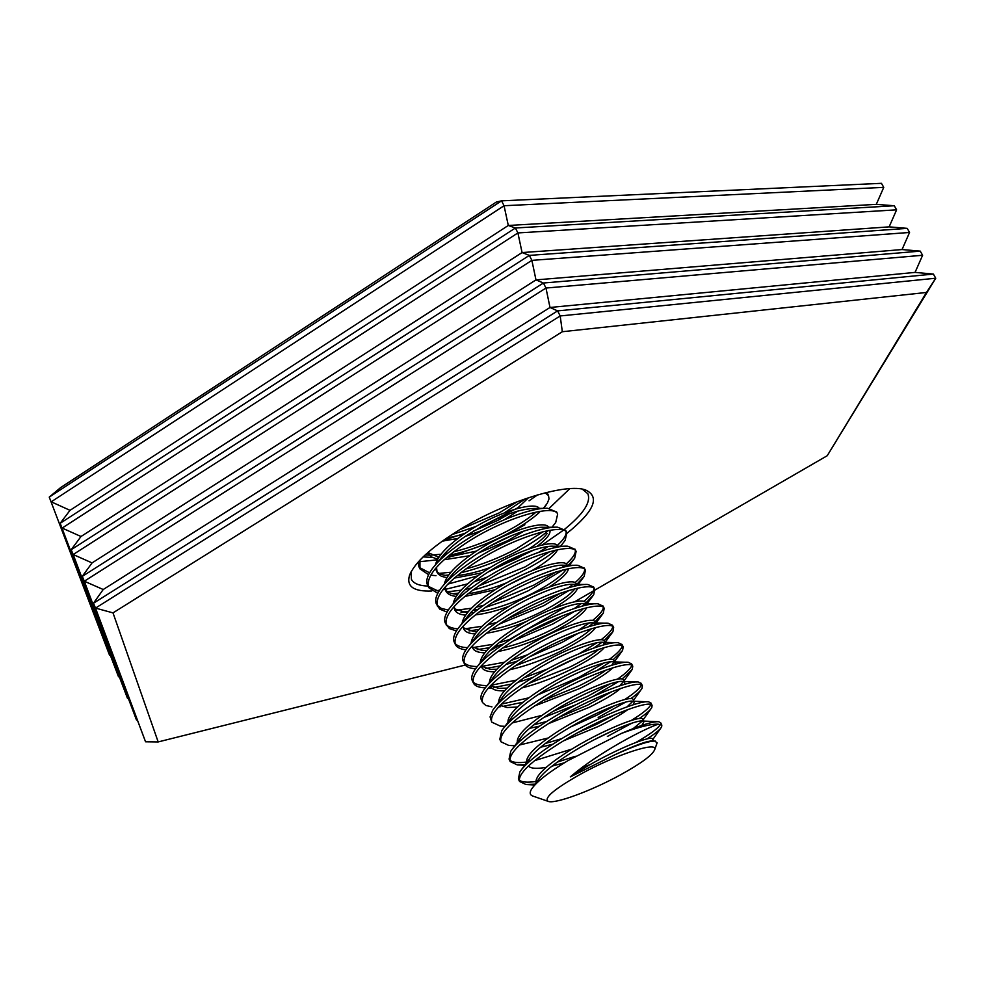 <?xml version="1.0" encoding="UTF-8"?>
<svg xmlns="http://www.w3.org/2000/svg" width="985" height="985" viewBox="0 0 985 985"><rect width="100%" height="100%" fill="white"/><g stroke="black" fill="none" stroke-linecap="round" stroke-linejoin="round"><path stroke-width="1.48" d="M548.177 546.503L538.66 552.326M487.415 577.038L474.204 581.79M467.604 583.883L445.355 589.362M445.109 589.399L442.844 589.781M439.618 590.249L435.481 590.729M431.787 590.988C413.762 591.714 406.337 586.531 409.489 575.449C414.623 562.447 431.676 546.995 460.66 529.093C506.118 501.242 566.597 482.761 585.533 489.964C600.394 496.846 594.25 511.264 567.089 533.23M411.09 571.842L411.41 579.352C413.638 583.551 419.167 585.779 427.983 586.05M447.879 584.093L477.774 575.819M488.301 571.916L533.808 549.999M524.894 524.771L506.807 534.744M493.325 541.245L449.32 557.153M437.254 559.849L419.475 561.709M883.754 187.359L876.305 204.351L894.282 205.754L515.389 227.991L60.171 523.306L118.508 676.744L60.171 523.306L70.021 510.329L51.22 501.821L504.049 205.73L883.754 187.359L881.44 183.321L501.55 200.841L49.25 497.105L109.606 655.345L49.25 497.105L60.528 487.673L496.378 202.024L501.55 200.841L504.049 205.73L508.297 225.466L515.389 227.991L517.901 232.928L522.075 252.566L529.339 255.386L531.875 260.36L535.975 279.9L543.412 283.015L545.973 288.039L549.999 307.48L557.608 310.891L560.194 315.951L562.324 331.723L113.004 612.879L158.179 741.927L465.24 665.047M894.282 205.754L896.609 209.83L889.135 226.87L907.222 228.36L909.561 232.46L902.051 249.55L920.249 251.126L922.613 255.263L915.053 272.402L933.374 274.064L935.75 278.226L827.24 455.71L926.479 292.459L562.324 331.723M827.24 455.71L595.051 589.99M593.315 590.988L574.624 601.798M565.944 606.822L509.245 639.61M499.592 645.187L491.219 650.026M896.609 209.83L517.901 232.928L62.153 528.071L81.004 536.505L71.179 549.729L127.459 698.279L73.185 554.53L92.061 562.903L82.284 576.373L84.304 581.212L103.216 589.51L93.477 603.226L95.508 608.102L113.004 612.879M920.249 251.126L543.412 283.015L82.284 576.373L136.472 719.961L84.304 581.212L545.973 288.039L922.613 255.263M933.374 274.064L557.608 310.891L93.477 603.226L145.546 741.779L95.508 608.102L560.194 315.951L935.75 278.226L926.479 292.459M909.561 232.46L531.875 260.36L73.185 554.53L71.179 549.729L529.339 255.386L907.222 228.36M109.606 655.345L110.295 655.481M118.508 676.744L119.234 676.892M127.459 698.279L128.222 698.439M136.472 719.961L137.272 720.121M145.546 741.779L158.179 741.927M103.216 589.51L549.999 307.48L915.053 272.402M92.061 562.903L535.975 279.9L902.051 249.55M81.004 536.505L522.075 252.566L889.135 226.87M70.021 510.329L508.297 225.466L876.305 204.351M569.798 488.659L549.15 508.383M542.193 544.976L563.395 530.238M564.725 529.179C583.514 513.887 591.209 502.054 587.811 493.694L582.32 489.176M517.716 501.513L499.063 512.963L459.33 529.893M525.522 498.706L504.455 512.791M546.81 492.414L547.512 493.522M536.185 512.028C528.81 518.295 519.329 524.574 507.718 530.829C489.89 540.322 471.827 547.328 453.543 551.859M545.074 492.845L548.522 495.553L549.002 498.915L547.328 503.2L543.375 508.42M539.558 512.262C532.072 519.107 521.828 526.039 508.802 533.07C488.892 543.646 469.02 551.046 449.197 555.294M428.734 587.639L427.625 585.287C425.655 581.187 427.219 575.646 432.304 568.69C438.731 560.231 448.988 551.292 463.073 541.848C492.401 522.124 531.617 507.349 547.623 508.297L556.648 512.028M543.252 531.629L516.423 548.805C499.826 557.584 482.909 564.319 465.683 569.034M437.783 593.339L428.734 587.651C425.421 577.284 437.254 562.829 464.231 544.274C502.842 518.172 554.087 503.36 557.658 514.084L555.712 522.493L553.41 525.436M548.325 530.546C540.777 537.256 530.509 544.089 517.519 551.058C498.644 561.007 479.695 568.259 460.672 572.802M447.067 612.091L439.741 609.149L436.466 604.162C434.631 600.345 436.047 595.186 440.726 588.673C447.128 580.14 457.656 570.992 472.32 561.228C502.288 541.208 542.242 526.101 557.707 527.209L565.833 530.632M566.153 531.777C566.473 535.187 563.531 539.743 557.325 545.481M556.106 546.577L554.851 547.648M549.876 551.588L525.19 566.867L478.525 586.013M437.586 606.526C434.41 596.454 446.365 582.16 473.477 563.654C512.286 537.638 563.482 522.407 566.855 532.713L565.156 540.334L562.989 543.154M555.762 550.11C548.202 556.365 538.376 562.718 526.285 569.133C508.592 578.404 490.715 585.435 472.652 590.2M456.449 630.917L449.345 628.578L445.355 623.136C443.644 619.614 444.925 614.8 449.222 608.73C455.587 600.136 466.385 590.803 481.616 580.719C512.237 560.403 552.905 544.976 567.791 546.207L575.068 549.359M575.375 550.516C575.585 553.829 572.519 558.31 566.19 563.974M564.59 565.353L561.967 567.495M555.799 572.014L533.993 585.041L492.352 602.648M446.476 625.524C443.435 615.723 455.538 601.613 482.785 583.169C521.767 557.202 572.95 541.553 576.114 551.465L574.637 558.323L567.569 566.055M567.298 566.301L563.358 565.23C552.092 564.11 518.492 577.136 493.165 594.238C480.828 602.524 472.086 610.207 466.915 617.275L464.711 620.87M562.817 569.995L528.342 590.741L506.696 600.197L485.26 607.437M465.93 649.817C460.389 649.189 456.88 647.453 455.427 644.621L454.307 642.22C452.706 638.97 453.863 634.512 457.803 628.861C464.107 620.23 475.164 610.712 490.973 600.321C522.235 579.734 563.605 563.949 577.875 565.316L584.364 568.185M584.647 569.367C584.733 572.605 581.519 577.025 575.018 582.64M572.987 584.339L568.554 587.725M560.551 593.155L542.846 603.312L507.657 618.703M455.427 644.621C452.521 635.116 464.772 621.166 492.143 602.783C531.321 576.89 582.467 560.822 585.422 570.315L584.154 576.447L576.644 584.536M576.126 584.991L574.809 586.087M569.33 590.286L543.954 605.603L498.706 624.391M475.546 668.803C469.611 668.347 465.905 666.697 464.427 663.828L463.295 661.415C461.817 658.423 462.864 654.299 466.447 649.066C472.689 640.422 484.004 630.745 500.38 620.045C532.282 599.175 574.341 583.046 587.959 584.524L593.709 587.122M593.98 588.328C593.918 591.505 590.532 595.888 583.785 601.49M581.224 603.546L574.317 608.496M562.878 615.6L551.748 621.683L525.608 633.614M464.427 663.828C461.669 654.619 474.044 640.853 501.562 622.52C540.925 596.701 592.034 580.202 594.78 589.276L593.709 594.731L585.779 603.115M584.881 603.867L581.901 606.218M574.957 611.143L552.868 623.985L513.382 640.89M472.344 680.733C470.965 677.976 471.913 674.171 475.164 669.344C481.333 660.701 492.894 650.888 509.848 639.893C542.403 618.74 585.115 602.254 598.055 603.83L603.115 606.157M603.349 607.4C603.14 610.54 599.508 614.923 592.453 620.55M589.227 623.012L578.614 630.104M485.285 687.875L483.709 687.776C478.254 687.333 474.844 685.782 473.477 683.147C470.867 674.232 483.376 660.639 511.03 642.38C550.59 616.622 601.663 599.693 604.187 608.336L603.288 613.163L594.952 621.806M593.536 622.951L588.365 626.78M578.983 632.899L561.819 642.466L529.979 656.601M482.576 702.576L481.443 700.138C480.175 697.626 481.012 694.142 483.967 689.697C490.037 681.091 501.833 671.142 519.366 659.851C552.573 638.44 595.937 621.56 608.164 623.234L612.559 625.315M612.769 626.595C612.387 629.711 608.459 634.131 600.985 639.831M596.898 642.799L579.451 653.547M491.971 706.873L485.851 705.469L482.588 702.588C480.114 693.969 492.771 680.561 520.56 662.351C560.305 636.679 611.34 619.294 613.655 627.519L612.916 631.73L604.076 640.681M602.044 642.269L593.783 648.007M578.971 656.773L550.837 670.379M502.966 726.216L500.306 726.093L491.737 722.128L490.074 716.895L492.832 710.136C498.804 701.579 510.833 691.519 528.945 679.933C562.804 658.251 606.797 640.989 618.272 642.737L622.077 644.584M622.225 645.901C621.646 649.029 617.336 653.523 609.296 659.384M604.064 662.991L578.761 677.409L537.835 694.844M491.737 722.128C489.422 713.817 502.215 700.594 530.152 682.457C570.081 656.847 621.092 639.031 623.173 646.813L622.582 650.457L613.126 659.765M610.318 661.858L597.119 670.379M511.301 745.559L508.74 745.423L500.959 741.791L499.801 739.316L501.771 730.636C507.62 722.165 519.895 712.007 538.586 700.138C573.098 678.197 617.706 660.529 628.393 662.339L631.631 663.964M631.742 665.318C630.917 668.507 626.091 673.149 617.275 679.268M610.343 683.775L587.86 696.186L553.041 711.404M500.959 741.791C498.779 733.776 511.72 720.737 539.792 702.674C579.919 677.138 630.892 658.866 632.752 666.217L632.284 669.344L622.04 679.084M618.248 681.78L593.426 696.296M525.965 764.68L517.26 764.889L510.218 761.565L509.06 759.078L510.784 751.223C516.497 742.862 529.007 732.606 548.288 720.454C583.452 698.266 628.664 680.167 638.514 682.039L641.26 683.455M641.284 684.858C640.164 688.158 634.648 693.046 624.724 699.559M614.886 705.555L597.021 715.085L570.463 727.029M510.218 761.565C508.186 753.87 521.287 741.015 549.495 723.002C589.818 697.552 640.755 678.825 642.38 685.732L642.023 688.367C640.509 690.965 636.753 694.4 630.745 698.673M625.61 702.133L598.166 717.449M535.655 784.109L525.867 784.479L519.538 781.45L518.369 778.963L519.871 771.883C525.448 763.658 538.167 753.34 558.039 740.905C593.869 718.471 639.671 699.929 648.659 701.849L650.937 703.056M650.876 704.521C649.349 708.018 642.811 713.325 631.287 720.454M613.754 730.267L593.721 739.969M519.538 781.45C517.667 774.075 530.903 761.405 559.258 743.466C599.779 718.09 650.666 698.907 652.07 705.358L651.811 707.562C650.297 710.21 646.062 713.891 639.13 718.594M632.013 723.125L607.376 736.46M476.272 526.384L451.721 534.695M447.793 553.102L444.654 553.681M441.009 554.247L431.048 555.121M429.238 555.146L425.126 554.986M444.161 556.193L442.24 556.488M439.051 556.894L437.414 557.067M432.07 557.399L423.094 556.919M450.933 572.211L439.285 573.393M429.571 572.827L419.401 567.495M418.847 566.535L417.96 562.287M448.717 574.969L445.195 575.363M435.998 575.683L430.728 575.141M428.598 574.686L419.942 568.874L419.967 560.083M471.125 588.033L465.412 589.362M461.079 590.212L447.596 591.776M438.879 591.419L428.204 586.26M458.579 593.093L453.063 593.783M483.635 605.295L476.235 607.191M471.446 608.237L455.981 610.269M448.286 610.084L441.317 608.385L437.057 605.135M478.193 609.284L472.763 610.491M468.626 611.266L461.017 612.301M496.969 622.286L487.403 624.995M482.108 626.263L464.464 628.873M457.816 628.836C451.918 628.368 447.978 626.805 445.959 624.121M478.907 629.464L469.069 630.929M511.461 638.859L499.013 642.725M493.091 644.276L473.022 647.576M467.481 647.662C461.189 647.379 457.003 645.901 454.922 643.217M503.557 644.055L494.482 646.529M489.446 647.674L477.22 649.657M527.751 654.705L511.166 660.344M504.455 662.24L481.677 666.389M477.282 666.549C470.547 666.488 466.102 665.109 463.935 662.425M517.593 660.997L505.908 664.481M500.294 665.885L485.47 668.507M547.746 668.889L524.02 677.754M516.3 680.118L490.912 685.277M487.243 685.498C480.015 685.683 475.262 684.427 472.997 681.731M533.107 677.348L517.814 682.346M511.486 684.07L493.805 687.468M491.54 687.69L488.498 687.862M528.723 697.86L501.402 704.115M523.109 702.194L502.252 706.528M500.392 706.725L498.669 706.873M541.935 715.356L512.151 722.965M576.139 704.669L543.646 717.523M548.091 738.024L519.698 744.968M572.051 749.019L534.67 760.617M529.24 761.639L527.898 761.848M526.507 762.045C517.901 763.166 512.335 762.525 509.799 760.1M590.409 764.458L581.187 768.152M538.992 780.957L537.613 781.203M535.828 781.487C527.234 782.743 521.668 782.238 519.132 779.985M656.884 743.478L655.444 741.102C649.374 740.634 635.559 745.325 614 755.175C634.771 745.313 647.687 740.572 652.747 740.966L653.24 741.089M614 755.175L570.29 776.906L578.035 771.871C610.798 751.099 651.75 734.638 652.513 738.984L652.562 739.082M537.12 782.669L538.586 779.381C543.154 772.609 553.447 764.126 569.465 753.931C598.979 735.105 636.569 719.444 642.737 721.02L644.005 721.66L641.851 725.379M536.431 783.334L536.172 782.804C534.609 776.636 545.296 766.158 568.246 751.383C600.85 730.538 641.838 714.47 642.786 719.185L642.836 719.296M642.38 720.983L633.318 728.494M527.628 763.104L529.388 758.819C534.067 751.937 544.176 743.515 559.726 733.554C588.71 714.925 625.844 699.645 632.752 701.197L634.328 701.96L633.355 704.706M627.999 709.459C621.24 714.47 611.254 720.17 598.03 726.598L563.777 740.72M527.123 763.572L526.803 762.895C525.116 756.468 535.68 745.842 558.507 731.018C590.963 710.111 631.988 694.413 633.121 699.498L633.183 699.621M632.899 701.209L627.149 706.787M615.662 714.297L596.885 724.197L578.109 732.508M518.356 742.579L520.252 738.344C525.042 731.375 534.966 723.027 550.049 713.288C578.503 694.868 615.169 679.946 622.779 681.46L624.712 682.371L624.428 684.366M620.735 688.392C614.394 693.797 603.743 700.163 588.796 707.513L548.583 723.581M517.581 743.318L517.482 743.109C515.672 736.423 526.125 725.649 548.842 710.764C581.138 689.808 622.188 674.479 623.505 679.933L623.567 680.056M623.419 681.571L619.774 685.794M612.239 691.445L587.651 705.137L559.061 717.252M509.183 722.116L511.19 717.954C516.066 710.924 525.805 702.65 540.42 693.144C568.345 674.934 604.531 660.369 612.83 661.834L615.145 662.905L615.231 664.259M612.756 667.805C607.019 673.494 595.974 680.401 579.623 688.54L534.695 705.937M508.1 723.175C506.622 716.157 516.99 705.309 539.226 690.645C571.362 669.628 612.448 654.668 613.95 660.479L614.012 660.615M613.975 662.068L611.722 665.257M606.28 669.923C599.631 674.897 590.36 680.315 578.478 686.176L542.969 700.704M500.109 701.726L502.202 697.651C507.152 690.571 516.706 682.396 530.853 673.137C558.261 655.136 593.955 640.89 602.906 642.306L605.837 644.362M604.322 647.551C599.311 653.461 588.033 660.837 570.487 669.677C553.976 677.779 537.712 683.886 521.718 687.998M498.706 703.118C497.856 695.73 508.174 684.895 529.659 670.637C561.647 649.571 602.771 634.968 604.445 641.136L604.519 641.284M604.556 642.676L603.239 645.04M599.2 649.078C592.761 654.52 582.812 660.603 569.355 667.325L528.514 683.491M486.504 686.36L493.276 677.434C498.299 670.329 507.657 662.265 521.348 653.227C548.226 635.448 583.428 621.535 592.995 622.889L596.319 624.625M595.593 627.543C591.394 633.65 579.993 641.444 561.413 650.913C543.585 659.716 526.261 666.032 509.43 669.849M489.422 683.122C489.126 675.427 499.383 664.629 520.166 650.753C551.994 629.624 593.142 615.379 595.002 621.904L595.075 622.052M595.174 623.406L594.497 625.069M591.48 628.676C585.422 634.5 575.018 641.136 560.28 648.586L515.167 665.885M477.823 665.885L484.423 657.291C489.496 650.186 498.656 642.232 511.892 633.453C538.253 615.884 572.938 602.278 583.095 603.571L586.715 605.049M586.678 607.77C583.329 614.024 571.891 622.2 552.376 632.259C533.39 641.703 515.155 648.142 497.659 651.59M480.188 662.807C480.865 654.803 491.035 644.202 510.722 630.979C542.403 609.801 583.576 595.913 585.619 602.783L585.693 602.943M585.841 604.261L585.546 605.307M583.342 608.595C577.789 614.738 567.101 621.843 551.255 629.932C534.843 638.12 518.627 644.141 502.609 648.019M473.428 640.976L475.632 637.246C480.766 630.141 489.717 622.323 502.498 613.778C528.342 596.454 562.484 583.145 573.221 584.351L577.038 585.607M577.616 588.156C575.917 593.253 567.446 600.21 552.203 609.013M471.101 643.07C472.086 634.869 482.158 624.281 501.328 611.34C532.86 590.101 574.058 576.557 576.274 583.773L576.36 583.945M574.92 588.771C569.958 595.174 559.086 602.721 542.279 611.402C524.673 620.242 507.46 626.435 490.641 630.006M568.456 568.714C567.816 573.085 561.376 579.18 549.15 587.011M462.076 623.419C463.369 615.022 473.342 604.482 491.995 591.8C523.38 570.512 564.602 557.313 566.991 564.873L567.077 565.058M566.301 569.17L565.993 569.675C561.351 576.274 550.48 584.043 533.365 592.97C514.663 602.401 496.6 608.718 479.141 611.907M456.08 600.838L458.271 597.378C463.467 590.36 472 582.837 483.869 574.797C508.691 557.929 541.725 545.185 553.508 546.219L557.535 547.118M532.085 573.442L509.319 584.437M453.112 603.965C454.602 595.396 464.464 584.868 482.712 572.384C513.948 551.034 555.208 538.179 557.756 546.084L557.855 546.269M557.559 549.741L556.587 551.452C552.856 556.882 544.668 563.248 532.023 570.561M447.535 580.879L449.689 577.567C454.91 570.623 463.221 563.26 474.647 555.478C498.939 538.844 531.408 526.384 543.671 527.295L547.734 528.058M549.95 530.262C550.726 533.932 546.49 539.238 537.244 546.207M529.376 551.526L516.768 558.68L492.451 569.355M444.235 584.376C446.07 575.671 455.821 565.242 473.489 553.077C504.579 531.678 545.862 519.169 548.583 527.394L548.682 527.591M547.229 533.377C544.126 537.859 537.995 543.043 528.81 548.904M439.076 560.982L441.181 557.842C446.402 550.972 454.504 543.782 465.462 536.271C493.793 518.418 516.583 509.146 533.845 508.482L537.896 509.11M524.168 530.952L507.989 540.531L478.23 553.127M435.432 564.861C437.574 556.069 447.215 545.739 464.317 533.882C495.258 512.434 536.566 500.257 539.46 508.814L539.46 508.814M512.459 535.249L489.828 546.17M517.913 511.03L504.455 519.649M528.551 497.684L517.076 508.568M509.516 513.727L498.164 520.24L473.613 531.038M564.393 762.784L551.945 766.158M546.244 767.315C536.776 768.989 530.829 768.571 528.403 766.034M575.326 756.295L557.362 762.07M552.794 744.217L540.58 747.246M561.782 738.615L545.284 743.515M539.46 726.167L529.573 728.321M546.786 721.402L533.698 724.874M499.851 705.654L500.158 706.307L499.875 705.617M517.531 707.021L507.029 707.538L500.171 705.322M504.505 690.793C497.117 691.125 492.611 689.82 490.998 686.853L490.579 685.622M507.103 688.109L498.582 688.367L490.641 685.548M494.568 671.782C487.686 671.856 483.463 670.44 481.887 667.51L481.357 665.7M496.871 669.234L490.21 669.32L481.419 666.106M484.768 652.821C478.341 652.686 474.364 651.171 472.825 648.265L472.234 645.864M486.836 650.408L481.911 650.395L472.344 646.874M526.618 621.375C511.929 627.433 498.496 631.397 486.331 633.257M475.115 633.946C469.082 633.614 465.326 632.013 463.812 629.144L463.196 626.103M476.962 631.631L473.699 631.582L463.332 627.753M509.627 606.095C496.969 610.774 485.543 613.704 475.349 614.886M470.842 615.219L468.441 615.268M465.573 615.133C459.909 614.64 456.338 612.965 454.861 610.121L454.233 606.415M473.994 612.584L470.51 612.855M467.235 612.929L454.368 608.742M495.172 589.719L464.661 596.491M456.154 596.417C450.81 595.765 447.412 594.029 445.959 591.209L445.343 586.814M506.943 582.677C492.832 588.414 479.867 592.096 468.035 593.733M457.643 594.287L457.508 594.287C451.536 593.98 447.522 592.502 445.454 589.843M445.959 591.209L444.444 587.836M481.997 572.864L454.233 578.109M446.833 577.764L441.329 576.225L438.251 574.058L437.106 572.408L436.527 567.298M490.579 567.36C478.365 571.805 467.259 574.526 457.249 575.548M448.175 575.72C442.462 575.277 438.608 573.713 436.601 571.054M437.106 572.408L435.456 568.542M469.685 555.725L444.026 559.751M437.611 559.209L431.024 556.759L427.835 552.536L438.817 557.239M476.555 551.058L446.734 557.35M442.757 557.461L441.502 557.424M482.034 530.484L465.252 536.419M457.988 538.413L442.24 541.171M463.701 534.313L446.39 538.266M620.636 774.764C641.136 763.424 652.501 755.039 654.717 749.61C658.202 740.843 615.305 754.842 580.067 774.444C554.518 788.948 543.831 797.887 548.017 801.297C554.346 804.536 591.419 790.844 620.636 774.764M570.29 776.906L577.235 771.181C605.652 748.797 645.828 728.186 658.251 724.209L661.821 725.108L661.637 726.893C660.098 729.639 655.21 733.653 646.96 738.947M658.251 724.209C651.393 723.778 639.117 726.856 621.412 733.431L568.049 760.555C548.559 772.375 536.382 781.905 531.531 789.157C529.487 792.568 529.819 794.833 532.54 795.954L533.217 796.188M443.435 540.322L465.462 533.119M480.483 527.037L518.566 507.435M529.043 500.811L537.564 494.889M621.412 733.431C640.89 725.095 653.363 721.192 658.817 721.759L660.664 722.768M660.479 724.32C658.362 728.186 650.199 734.219 635.99 742.419M636.335 745.288L633.958 746.618M410.536 572.938L409.489 575.449M584.191 489.582L585.533 489.964M547.377 493.239L548.522 495.553M556.513 511.757L557.658 514.084M565.71 530.386L566.855 532.713M574.957 549.113L576.114 551.465M584.253 567.951L585.422 570.315M593.598 586.9L594.78 589.276M603.005 605.947L604.187 608.336M612.461 625.118L613.655 627.519M621.978 644.387L623.173 646.813M631.545 663.779L632.752 666.217M641.173 683.282L642.38 685.732M650.863 702.896L652.07 705.358M418.834 566.535L419.93 568.874M472.344 680.721L473.477 683.147M653.535 741.065L652.513 738.984M644.005 721.66L642.786 719.185M634.328 701.96L633.121 699.498M624.712 682.371L623.505 679.933M615.145 662.905L613.95 660.479M605.64 643.55L604.445 641.136M596.184 624.305L595.002 621.904M586.728 605.049L585.619 602.783M577.161 585.582L576.274 583.773M567.655 566.227L566.991 564.873M558.212 546.995L557.756 546.084M490.998 686.853L490.468 685.732M428.303 553.718L427.773 552.597M654.717 749.61L657.143 742.752M548.017 801.297L532.54 795.954M657.414 721.697L642.737 721.02M521.964 769.002L529.388 758.819M647.133 701.788L632.752 701.197M512.988 748.218L520.252 738.344M636.852 681.977L622.779 681.46M504.086 727.521L511.19 717.954M626.595 662.277L612.83 661.834M495.258 706.898L502.202 697.651M616.339 642.676L602.906 642.306M606.095 623.185L592.995 622.889M595.851 603.793L583.095 603.571M469.217 645.507L475.632 637.246M585.619 584.499L573.221 584.351M460.685 625.192L466.915 617.275M575.388 565.304L563.358 565.23M452.238 604.95L458.271 597.378M565.144 546.207L553.508 546.219M443.89 584.758L449.689 577.567M554.912 527.221L543.671 527.295M435.641 564.614L441.181 557.842M544.68 508.334L533.845 508.482M538.586 779.381L533.304 786.707M652.784 739.55L661.637 726.893M534.793 785.008L525.867 784.479M643.119 719.875L651.811 707.562M525.313 765.333L517.26 764.889M633.527 700.323L642.023 688.367M515.167 745.756L508.74 745.423M623.985 680.906L632.284 669.344M505.12 726.314L500.306 726.093M614.505 661.612L622.582 650.457M605.098 642.442L612.916 631.73M491.909 688.109L488.412 687.961M485.31 687.85L483.709 687.776M595.74 623.394L603.288 613.163M586.444 604.47L593.709 594.731M577.296 585.558L584.154 576.447M568.764 566.043L574.637 558.323M560.268 546.675L565.156 540.334M551.834 527.467L555.712 522.493M543.437 508.42L546.293 504.8M432.083 557.399L428.352 557.387M660.603 722.633L661.821 725.108"/></g></svg>
